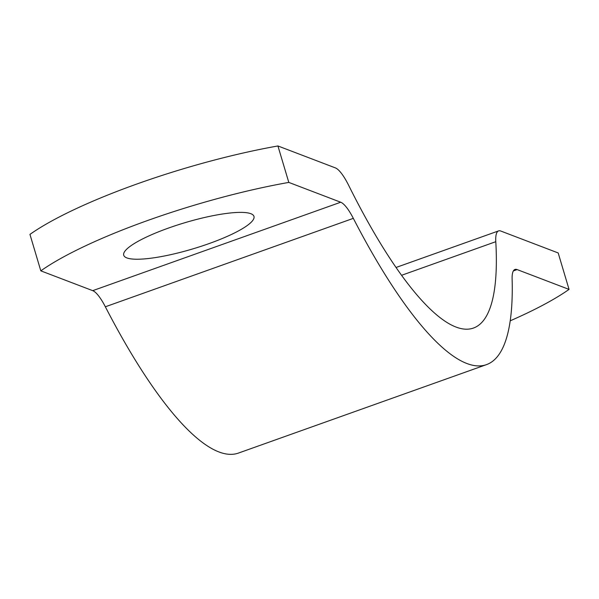 <?xml version="1.0" encoding="UTF-8"?>
<svg xmlns="http://www.w3.org/2000/svg" width="599" height="599" viewBox="0 0 599 599"><rect width="100%" height="100%" fill="white"/><g stroke="black" fill="none" stroke-linecap="round" stroke-linejoin="round"><path stroke-width="0.9" d="M250.839 213.701A67.957 13.687 163.4 0 0 176.63 225.284A67.957 13.687 163.4 0 0 123.723 255.219A67.957 13.687 163.4 0 0 126.853 257.914A67.957 13.687 163.4 0 0 201.062 246.324A67.957 13.687 163.4 0 0 253.969 216.389A67.957 13.687 163.4 0 0 250.839 213.701M277.929 145.961A194.151 39.1 163.4 0 0 29.95 234.389L40.814 270.845A194.151 39.1 -16.6 0 1 288.8 182.41L277.929 145.961L335.358 167.885A38.83 9.659 -109.6 0 1 348.775 185.57A310.649 77.256 70.4 0 0 473.502 328.035A310.649 77.256 70.4 0 0 495.792 241.697A38.83 9.659 -109.6 0 1 498.578 230.907A38.83 9.659 -109.6 0 1 500.757 231.027L558.186 252.95L569.05 289.399A194.151 39.1 -16.6 0 1 510.228 320.809M569.05 289.399L517.147 269.587A38.83 9.659 70.4 0 0 514.968 269.46A38.83 9.659 70.4 0 0 512.123 278.977A349.479 86.915 -109.6 0 1 486.538 364.611A349.479 86.915 -109.6 0 1 353.328 218.358A38.83 9.659 70.4 0 0 340.704 202.23L288.8 182.41M486.538 364.611L238.559 453.039A349.479 86.915 -109.6 0 1 105.349 306.785A38.83 9.659 70.4 0 0 92.725 290.657L40.814 270.845M401.607 275.285L495.792 241.697M513.358 270.935L517.147 269.587M105.349 306.785L353.328 218.358M92.725 290.657L340.704 202.23M396.074 267.461L498.578 230.907"/></g></svg>
